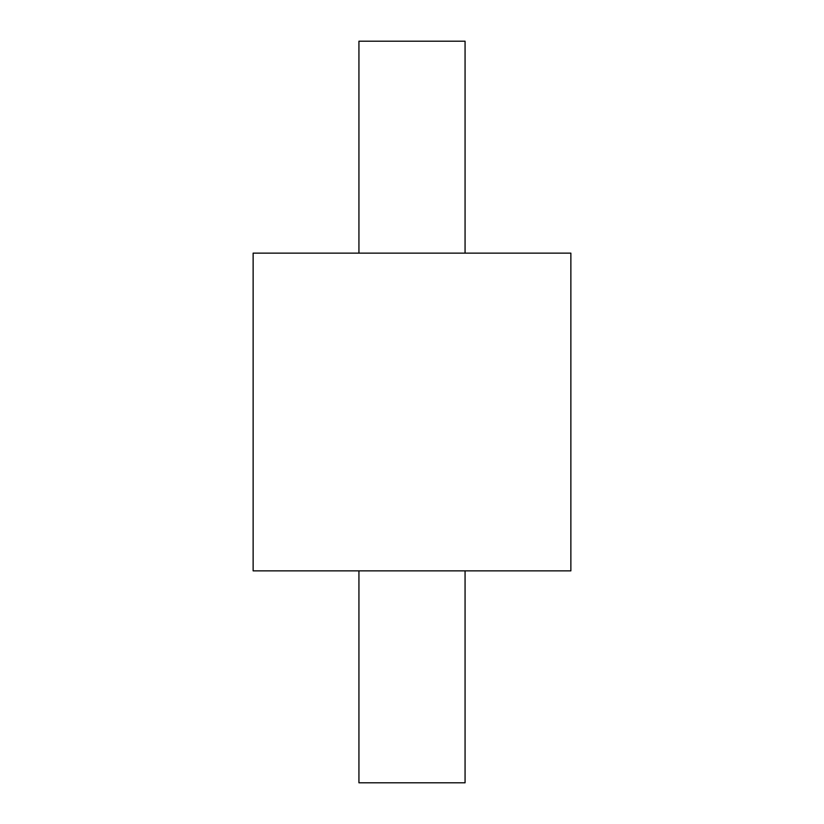 <?xml version="1.0" encoding="UTF-8"?>
<svg xmlns="http://www.w3.org/2000/svg" width="824" height="824" viewBox="0 0 824 824"><rect width="100%" height="100%" fill="white"/><g stroke="black" fill="none" stroke-linecap="round" stroke-linejoin="round"><path stroke-width="1.24" d="M465.066 570.867L465.066 782.8L358.934 782.8L358.934 570.867M465.066 253.133L465.066 41.2L358.934 41.2L358.934 253.133M253.133 253.133L253.133 570.867L570.867 570.867L570.867 253.133L253.133 253.133"/></g></svg>
